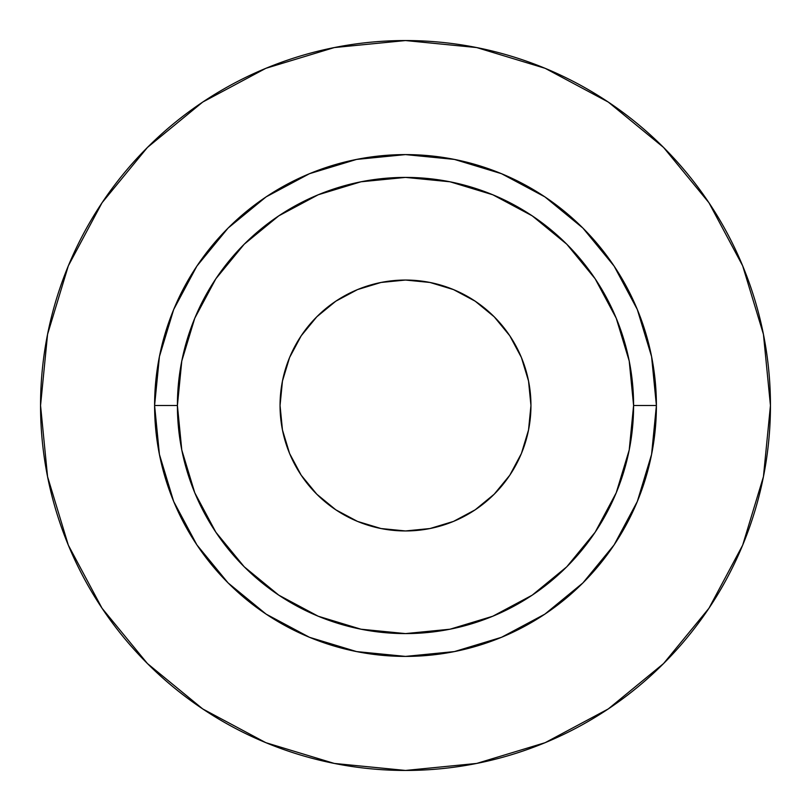 <?xml version="1.0" encoding="UTF-8"?>
<svg xmlns="http://www.w3.org/2000/svg" width="811" height="811" viewBox="0 0 811 811"><rect width="100%" height="100%" fill="white"/><g stroke="black" fill="none" stroke-linecap="round" stroke-linejoin="round"><path stroke-width="0.61" stroke-dasharray="4.05 3.04" d="M280.048 405.5A125.452 125.452 0 0 0 405.5 530.952A125.452 125.452 0 0 0 530.952 405.5L528.539 429.972L521.402 453.511L509.805 475.195L494.203 494.203L475.195 509.805L453.511 521.402L429.972 528.539L405.5 530.952L381.028 528.539L357.489 521.402L335.805 509.805L316.797 494.203L301.195 475.195L289.598 453.511L282.461 429.972L280.048 405.5L282.461 381.028L289.598 357.489L301.195 335.805L316.797 316.797L335.805 301.195L357.489 289.598L381.028 282.461L405.5 280.048L429.972 282.461L453.511 289.598L475.195 301.195L494.203 316.797L509.805 335.805L521.402 357.489L528.539 381.028L530.952 405.5A125.452 125.452 0 0 0 405.5 280.048A125.452 125.452 0 0 0 280.048 405.5M177.406 405.5A228.094 228.094 0 0 0 405.5 633.594A228.094 228.094 0 0 0 633.594 405.5A228.094 228.094 0 0 0 405.5 177.406A228.094 228.094 0 0 0 177.406 405.5A228.094 228.094 0 0 0 405.5 633.594A228.094 228.094 0 0 0 633.594 405.5A228.094 228.094 0 0 0 405.5 177.406A228.094 228.094 0 0 0 177.406 405.5M708.875 608.351L742.673 545.164L763.435 476.696L770.45 405.5L763.435 334.304L742.673 265.836L708.946 202.74M608.351 102.125L545.164 68.327L476.696 47.565L405.5 40.55L334.304 47.565L265.836 68.327L202.74 102.054M102.125 202.649L68.327 265.836L47.565 334.304L40.55 405.5L47.565 476.696L68.327 545.164L102.054 608.26M202.649 708.875L265.836 742.673L334.304 763.435L405.5 770.45L476.696 763.435L545.164 742.673L608.26 708.946"/><path stroke-width="1.22" d="M530.952 405.5A125.452 125.452 0 0 1 405.5 530.952A125.452 125.452 0 0 1 280.048 405.5L282.461 381.028L289.598 357.489L301.195 335.805L316.797 316.797L335.805 301.195L357.489 289.598L381.028 282.461L405.5 280.048L429.972 282.461L453.511 289.598L475.195 301.195L494.203 316.797L509.805 335.805L521.402 357.489L528.539 381.028L530.952 405.5L528.539 429.972L521.402 453.511L509.805 475.195L494.203 494.203L475.195 509.805L453.511 521.402L429.972 528.539L405.5 530.952L381.028 528.539L357.489 521.402L335.805 509.805L316.797 494.203L301.195 475.195L289.598 453.511L282.461 429.972L280.048 405.5A125.452 125.452 0 0 1 405.5 280.048A125.452 125.452 0 0 1 530.952 405.5M633.594 405.5L656.403 405.5A250.903 250.903 0 0 1 405.5 656.403A250.903 250.903 0 0 1 154.597 405.5L177.406 405.5A228.094 228.094 0 0 1 405.5 177.406A228.094 228.094 0 0 1 633.594 405.5A228.094 228.094 0 0 1 405.5 633.594A228.094 228.094 0 0 1 177.406 405.5L181.786 450.004L194.772 492.784L215.848 532.219L244.212 566.788L278.781 595.152L318.216 616.228L360.996 629.214L405.5 633.594L450.004 629.214L492.784 616.228L532.219 595.152L566.788 566.788L595.152 532.219L616.228 492.784L629.214 450.004L633.594 405.5L629.214 360.996L616.228 318.216L595.152 278.781L566.788 244.212L532.219 215.848L492.784 194.772L450.004 181.786L405.5 177.406L360.996 181.786L318.216 194.772L278.781 215.848L244.212 244.212L215.848 278.781L194.772 318.216L181.786 360.996L177.406 405.5L154.597 405.5L159.422 356.556L173.696 309.488L196.88 266.109L228.084 228.084L266.109 196.88L309.488 173.696L356.556 159.422L405.5 154.597L454.444 159.422L501.512 173.696L544.891 196.88L582.916 228.084L614.12 266.109L637.304 309.488L651.578 356.556L656.403 405.5L651.578 454.444L637.304 501.512L614.12 544.891L582.916 582.916L544.891 614.12L501.512 637.304L454.444 651.578L405.5 656.403L356.556 651.578L309.488 637.304L266.109 614.12L228.084 582.916L196.88 544.891L173.696 501.512L159.422 454.444L154.597 405.5A250.903 250.903 0 0 1 405.5 154.597A250.903 250.903 0 0 1 656.403 405.5L633.594 405.5M770.45 405.5A364.95 364.95 0 0 0 405.5 40.55A364.95 364.95 0 0 0 40.55 405.5A364.95 364.95 0 0 1 405.5 40.55A364.95 364.95 0 0 1 770.45 405.5A364.95 364.95 0 0 1 405.5 770.45A364.95 364.95 0 0 1 40.55 405.5A364.95 364.95 0 0 0 405.5 770.45A364.95 364.95 0 0 0 770.45 405.5L763.435 334.304L742.673 265.836L708.946 202.74L663.56 147.44L608.26 102.054L545.164 68.327L476.696 47.565L405.5 40.55L334.304 47.565L265.836 68.327L202.74 102.054L147.44 147.44L102.054 202.74L68.327 265.836L47.565 334.304L40.55 405.5L47.565 476.696L68.327 545.164L102.054 608.26L147.44 663.56L202.74 708.946L265.836 742.673L334.304 763.435L405.5 770.45L476.696 763.435L545.164 742.673L608.26 708.946L663.56 663.56L708.946 608.26L742.673 545.164L763.435 476.696L770.45 405.5M708.946 202.74L663.56 147.44L608.351 102.125M202.74 102.054L147.44 147.44L102.125 202.649M102.054 608.26L147.44 663.56L202.649 708.875M608.26 708.946L663.56 663.56L708.875 608.351"/></g></svg>
